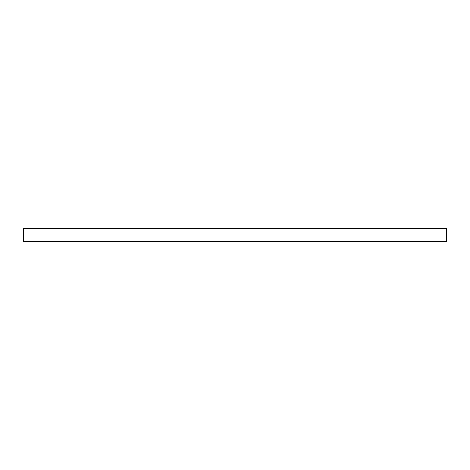 <?xml version="1.0" encoding="UTF-8"?>
<svg xmlns="http://www.w3.org/2000/svg" width="470" height="470" viewBox="0 0 470 470"><rect width="100%" height="100%" fill="white"/><g stroke="black" fill="none" stroke-linecap="round" stroke-linejoin="round"><path stroke-width="0.7" d="M446.5 228.25L446.5 241.75L23.5 241.75L23.5 228.25L446.5 228.25"/></g></svg>
